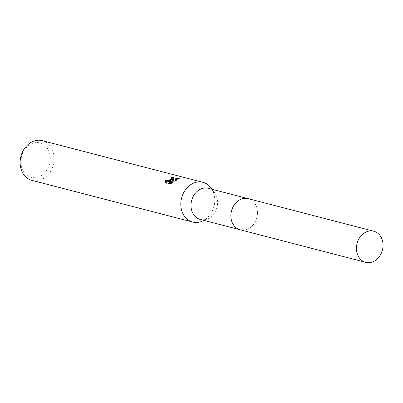<?xml version="1.0" encoding="UTF-8"?>
<svg xmlns="http://www.w3.org/2000/svg" width="403" height="403" viewBox="0 0 403 403"><rect width="100%" height="100%" fill="white"/><g stroke="black" fill="none" stroke-linecap="round" stroke-linejoin="round"><path stroke-width="0.3" stroke-dasharray="2.02 1.51" d="M238.984 200.271A16.07 13.098 104.5 0 0 236.223 202.477A16.07 13.098 104.5 0 0 231.518 220.617A16.07 13.098 104.5 0 0 240.138 229.775A16.07 13.098 104.5 0 0 249.361 228.169A16.07 13.098 104.5 0 0 257.467 211.907A16.07 13.098 104.5 0 0 248.208 198.664A16.07 13.098 104.5 0 0 238.984 200.271A16.075 13.103 104.5 0 0 236.229 202.477A16.075 13.103 104.5 0 0 231.524 220.622A16.075 13.103 104.5 0 0 249.366 228.174A16.075 13.103 104.5 0 0 256.434 206.593A16.075 13.103 104.5 0 0 238.989 200.266M200.266 219.434A16.07 13.098 104.5 0 0 207.721 218.758A16.07 13.098 104.5 0 0 209.489 217.827A16.07 13.098 104.5 0 0 214.522 192.533A16.07 13.098 104.5 0 0 208.336 188.322M202.15 221.187A20.513 16.725 104.5 0 0 204.402 219.998A20.513 16.725 104.5 0 0 210.829 187.707M31.968 180.373A20.513 16.725 104.5 0 0 43.741 178.328A20.513 16.725 104.5 0 0 54.088 157.563A20.513 16.725 104.5 0 0 42.27 140.657M29.842 144.682A17.777 14.493 104.5 0 0 22.029 168.555A17.777 14.493 104.5 0 0 41.323 175.552A17.777 14.493 104.5 0 0 49.141 151.684A17.777 14.493 104.5 0 0 29.842 144.682M171.562 177.98A19.833 16.165 104.5 0 0 171.189 178.141L171.749 178.489M171.189 178.141L170.968 177.542M165.301 182.499L165.351 183.073L169.89 184.247L169.658 183.627M165.351 183.073L165.119 182.448M170.091 181.34L173.884 178.025L173.658 177.753M168.842 182.121L175.048 181.657L179.39 178.519L178.569 178.62M169.89 184.247L172.519 183.073L171.567 182.826M172.519 183.073L172.293 182.468M175.048 181.657L174.826 181.063M179.39 178.519L179.159 177.894M239.775 229.68L240.138 229.775A16.075 13.103 104.5 0 0 254.016 223.71A16.075 13.103 104.5 0 0 256.434 206.593A16.075 13.103 104.5 0 0 248.213 198.659M207.721 218.758L203.968 220.391M173.658 177.421L173.884 178.025M214.522 192.533L212.033 189.284M248.208 198.664L247.84 198.568"/><path stroke-width="0.6" d="M247.84 198.568L208.336 188.322A16.07 13.098 104.5 0 0 199.112 189.929A16.07 13.098 104.5 0 0 191.007 206.19A16.07 13.098 104.5 0 0 200.266 219.434L239.775 229.68M212.033 189.284L210.829 187.707A20.513 16.725 104.5 0 0 202.931 182.327A20.513 16.725 104.5 0 0 191.158 184.378A20.513 16.725 104.5 0 0 180.811 205.137A20.513 16.725 104.5 0 0 192.629 222.043A20.513 16.725 104.5 0 0 202.15 221.187L203.968 220.391M171.985 179.406L169.87 180.746L172.529 179.547L179.159 177.894L174.826 181.063L168.615 181.516L172.293 182.468L169.658 183.627L165.119 182.448L165.477 180.423L166.933 180.882L169.2 180.081L170.766 179.088L171.537 177.919L170.968 177.542A20.513 16.725 -75.5 0 1 172.736 176.857L173.658 177.421L171.985 179.406M202.931 182.327L42.27 140.657A20.513 16.725 104.5 0 0 30.497 142.707A20.513 16.725 104.5 0 0 20.15 163.467A20.513 16.725 104.5 0 0 31.968 180.373L192.629 222.043M171.749 178.489L170.489 180.045L168.258 181.194L166.283 181.461L165.477 180.423M165.704 181.028L165.301 182.499M173.658 177.753L172.963 177.471A19.833 16.165 104.5 0 0 171.562 177.98M172.963 177.471L172.736 176.857M178.569 178.62L170.091 181.34L169.87 180.746M171.567 182.826L168.842 182.121L168.615 181.516M381.989 239.16A16.07 13.098 104.5 0 0 373.767 231.231A16.07 13.098 104.5 0 0 359.899 237.296A16.07 13.098 104.5 0 0 357.481 254.414A16.07 13.098 104.5 0 0 365.702 262.343A16.07 13.098 104.5 0 0 379.571 256.273A16.07 13.098 104.5 0 0 381.989 239.16M373.767 231.231L248.213 198.659A16.075 13.103 104.5 0 0 234.339 204.729A16.075 13.103 104.5 0 0 231.921 221.852A16.075 13.103 104.5 0 0 240.143 229.781L365.702 262.343M171.537 177.919L171.759 178.519"/></g></svg>
